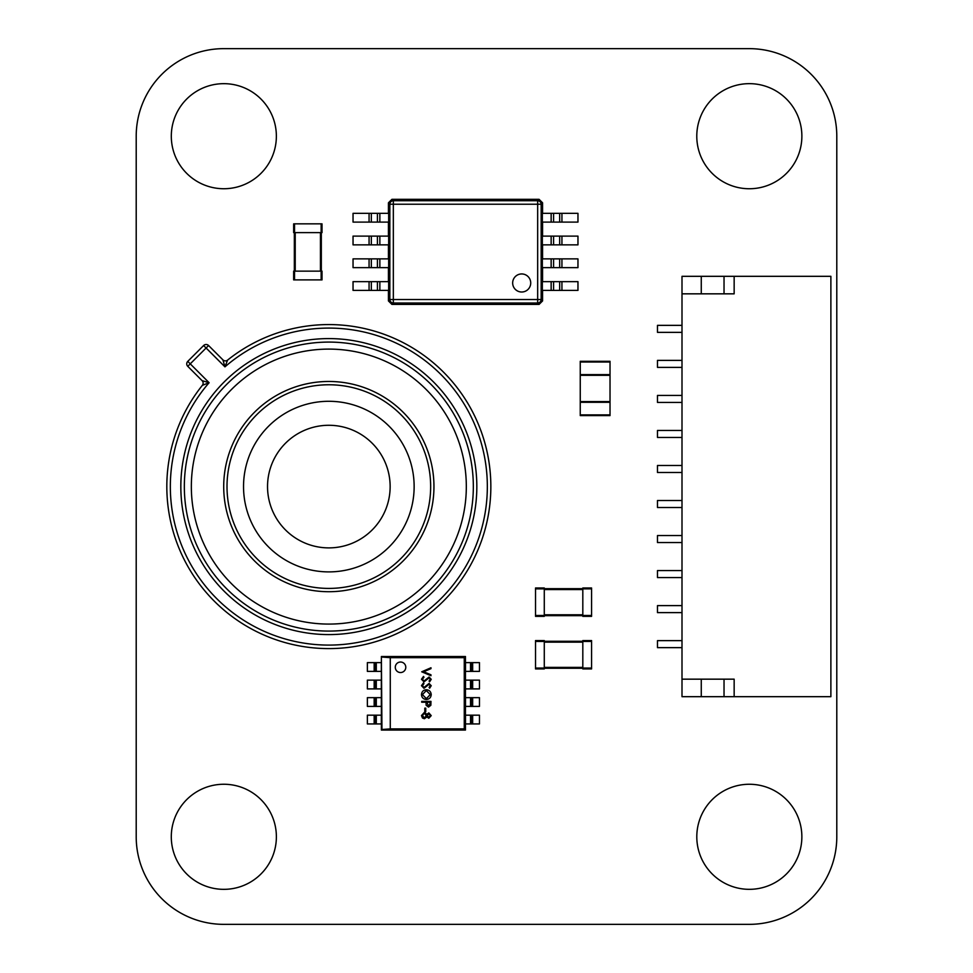 <?xml version="1.0" encoding="UTF-8"?>
<svg xmlns="http://www.w3.org/2000/svg" width="973" height="973" viewBox="0 0 973 973"><rect width="100%" height="100%" fill="white"/><g stroke="black" fill="none" stroke-linecap="round" stroke-linejoin="round"><path stroke-width="1.46" d="M223.754 48.65A87.558 87.558 0 0 0 136.208 136.208L136.208 836.792A87.558 87.558 0 0 0 223.754 924.35L749.246 924.35A87.558 87.558 0 0 0 836.792 836.792L836.792 136.208A87.558 87.558 0 0 0 749.246 48.65L223.754 48.65M276.381 836.792A52.542 52.542 0 0 0 197.568 791.292A52.542 52.542 0 0 0 197.568 882.304A52.542 52.542 0 0 0 276.381 836.792M749.332 784.262A52.542 52.542 0 0 0 703.832 863.063A52.542 52.542 0 0 0 794.832 863.063A52.542 52.542 0 0 0 749.332 784.262M223.839 83.666A52.542 52.542 0 0 0 178.339 162.467A52.542 52.542 0 0 0 269.339 162.467A52.542 52.542 0 0 0 223.839 83.666M801.874 136.208A52.542 52.542 0 0 0 723.061 90.696A52.542 52.542 0 0 0 723.061 181.708A52.542 52.542 0 0 0 801.874 136.208M610.022 402.287L610.022 362.005L580.249 362.005L580.249 415.593L610.022 415.593L610.022 402.287L580.249 402.287M610.022 361.299L580.249 361.299L610.022 361.299L610.022 362.005M580.249 361.299L580.249 362.005M610.022 375.31L580.249 375.31M610.022 401.581L580.249 401.581M610.022 415.593L580.249 415.593M293.651 279.896L293.651 271.139L293.651 279.896L322.027 279.896L322.027 271.139L321.151 271.139L321.151 279.896M293.651 271.139L321.151 271.139M294.345 232.608L294.345 271.139L294.345 232.608M321.321 232.608L321.321 271.139L321.321 232.608M293.651 223.851L322.027 223.851L322.027 232.608L293.651 232.608L293.651 223.851L293.651 232.608M322.027 223.851L322.027 232.608M591.572 616.359L582.815 616.359L591.572 616.359L591.572 587.984L582.815 587.984L582.815 588.86L591.572 588.86M582.815 616.359L582.815 588.86M582.815 587.984L591.572 587.984M544.284 615.654L582.815 615.654L544.284 615.654M544.284 588.677L582.815 588.677M535.527 616.359L535.527 587.984L544.284 587.984L544.284 616.359L535.527 616.359L544.284 616.359M535.527 587.984L544.284 587.984M582.815 641.438L582.815 668.938L591.572 668.938L591.572 640.562L582.815 640.562L582.815 641.438L591.572 641.438M582.815 640.562L591.572 640.562M544.284 641.268L582.815 641.268M544.284 668.244L582.815 668.244M535.527 641.438L535.527 640.562L544.284 640.562L544.284 668.938L535.527 668.938L535.527 641.438L544.284 641.438M535.527 640.562L544.284 640.562M512.662 282.973A9.025 9.025 0 0 0 521.686 292.009A9.025 9.025 0 0 0 530.723 282.973A9.025 9.025 0 0 0 521.686 273.948A9.025 9.025 0 0 0 512.662 282.973M539.078 199.331L391.924 199.331L393.335 200.73L537.668 200.73L539.078 199.331L542.569 202.81L541.158 204.221L541.158 299.526L542.569 300.925L542.569 290.404M542.569 213.342L542.569 202.81M542.569 236.111L542.569 222.099M542.569 258.879L542.569 244.868M542.569 281.647L542.569 267.636M391.924 304.415L539.078 304.415L537.668 303.004L393.335 303.004L391.924 304.415L388.434 300.925L389.845 299.526L389.845 204.221L388.434 202.81L388.434 213.342M388.434 267.636L388.434 281.647M388.434 244.868L388.434 258.879M388.434 222.099L388.434 236.111M388.434 290.404L388.434 300.925M377.415 290.404L377.415 281.647L388.665 281.647L388.665 290.404L353.041 290.404L353.041 281.647L371.333 281.647L371.333 290.404M377.415 222.099L377.415 213.342L388.665 213.342L388.665 222.099L353.041 222.099L353.041 213.342L371.333 213.342L371.333 222.099M377.415 244.868L377.415 236.111L388.665 236.111L388.665 244.868L353.041 244.868L353.041 236.111L371.333 236.111L371.333 244.868M377.415 267.636L377.415 258.879L388.665 258.879L388.665 267.636L353.041 267.636L353.041 258.879L371.333 258.879L371.333 267.636M551.144 281.647L542.338 281.647L542.338 290.404L551.144 290.404L551.144 281.647L577.962 281.647L577.962 290.404L559.67 290.404L559.67 281.647M551.144 258.879L542.338 258.879L542.338 267.636L551.144 267.636L551.144 258.879L577.962 258.879L577.962 267.636L559.67 267.636L559.67 258.879M551.144 236.111L542.338 236.111L542.338 244.868L551.144 244.868L551.144 236.111L577.962 236.111L577.962 244.868L559.67 244.868L559.67 236.111M551.144 213.342L542.338 213.342L542.338 222.099L551.144 222.099L551.144 213.342L577.962 213.342L577.962 222.099L559.67 222.099L559.67 213.342M542.569 300.925L539.078 304.415M388.434 202.81L391.924 199.331M553.588 213.342L553.588 222.099L559.67 222.099M553.588 222.099L551.144 222.099M553.588 236.111L553.588 244.868L559.67 244.868M553.588 244.868L551.144 244.868M553.588 258.879L553.588 267.636L559.67 267.636M553.588 267.636L551.144 267.636M553.588 281.647L553.588 290.404L559.67 290.404M553.588 290.404L551.144 290.404M377.415 213.342L371.333 213.342M377.415 236.111L371.333 236.111M377.415 258.879L371.333 258.879M377.415 281.647L371.333 281.647M405.79 667.283A5.254 5.254 0 0 0 400.535 662.029A5.254 5.254 0 0 0 395.281 667.283A5.254 5.254 0 0 0 400.535 672.538A5.254 5.254 0 0 0 405.79 667.283M424.8 711.725L424.8 708.149L425.748 708.149L425.748 711.725L424.8 711.725M421.479 694.625C421.723 691.645 423.34 690.015 426.308 689.735C429.275 689.991 430.917 691.596 431.221 694.552C430.978 697.568 429.361 699.21 426.344 699.478C423.377 699.222 421.747 697.592 421.479 694.625M423.985 681.891L421.479 679.251L423.498 676.43L423.973 677.208L422.428 679.251L423.997 681.064L429.057 677.026L431.221 679.312L429.652 681.781L429.081 681.027L430.273 679.215L429.093 677.853L423.985 681.891M464.267 657.675L390.27 657.675L390.27 728.886L464.267 728.886L464.267 657.675L465.447 656.495L381.38 656.495L381.38 730.066L465.447 730.066L465.447 656.495M421.71 671.796L430.978 667.758L430.978 668.646L423.681 671.735L430.978 674.824L430.978 675.712L421.71 671.796M423.985 688.312L421.479 685.661L423.498 682.851L423.973 683.63L422.428 685.661L423.997 687.485L429.057 683.435L431.221 685.722L429.652 688.191L429.081 687.437L430.273 685.637L429.093 684.274L423.985 688.312M421.71 702.214L421.71 701.387L430.978 701.387L430.844 705.316L428.497 707.091L426.138 705.243L425.992 702.214L421.71 702.214M431.221 715.629L428.813 718.256L426.879 716.943L424.41 718.731L422.489 718.025L421.479 715.569L424.337 712.431L426.879 714.267L428.838 712.905L431.221 715.629M464.267 728.886L465.447 730.066M390.27 728.886L381.951 729.495L381.38 656.495M381.951 657.067L390.27 657.675M381.38 706.41L376.296 706.41L376.296 697.653L381.38 697.653M376.296 706.41L375.031 706.41L375.031 697.653L376.296 697.653M375.031 706.41L367.368 706.41L367.368 697.653L375.031 697.653M465.447 706.41L470.531 706.41L470.531 697.653L479.458 697.653L479.458 706.41L472.659 706.41L472.659 697.653M465.447 697.653L470.531 697.653M470.531 706.41L472.659 706.41M381.38 688.896L376.296 688.896L376.296 680.139L381.38 680.139M376.296 688.896L375.031 688.896L375.031 680.139L376.296 680.139M375.031 688.896L367.368 688.896L367.368 680.139L375.031 680.139M465.447 688.896L470.531 688.896L470.531 680.139L479.458 680.139L479.458 688.896L472.659 688.896L472.659 680.139M465.447 680.139L470.531 680.139M470.531 688.896L472.659 688.896M381.38 671.382L376.296 671.382L376.296 662.625L381.38 662.625M376.296 671.382L375.031 671.382L375.031 662.625L376.296 662.625M375.031 671.382L367.368 671.382L367.368 662.625L375.031 662.625M465.447 671.382L470.531 671.382L470.531 662.625L479.458 662.625L479.458 671.382L472.659 671.382L472.659 662.625M465.447 662.625L470.531 662.625M470.531 671.382L472.659 671.382M381.38 723.936L376.296 723.936L376.296 715.179L381.38 715.179M376.296 723.936L375.031 723.936L375.031 715.179L376.296 715.179M375.031 723.936L367.368 723.936L367.368 715.179L375.031 715.179M465.447 723.936L470.531 723.936L470.531 715.179L479.458 715.179L479.458 723.936L472.659 723.936L472.659 715.179M465.447 715.179L470.531 715.179M470.531 723.936L472.659 723.936M426.356 698.65L430.273 694.588L426.308 690.575L422.428 694.588L426.356 698.65M430.03 703.905L430.03 702.214L426.94 702.214L428.485 706.252L430.03 703.905M428.85 717.429L430.273 715.581L428.825 713.744L427.293 715.617L428.85 717.429M424.398 717.904L426.344 715.629L424.313 713.27L422.428 715.581L424.398 717.904M682 293.834L682 679.166L734.153 679.166L734.153 696.68L830.881 696.68L830.881 276.32L682 276.32L682 293.834L734.153 293.834L734.153 276.32M734.153 696.68L682 696.68L682 679.166M701.265 293.834L701.265 276.32M724.034 293.834L724.034 276.32M724.034 679.166L724.034 696.68M701.265 679.166L701.265 696.68M682 500.511L657.48 500.511L657.48 507.517L682 507.517M682 647.641L657.48 647.641L657.48 640.635L682 640.635M682 395.427L657.48 395.427L657.48 402.433L682 402.433M682 542.545L657.48 542.545L657.48 535.539L682 535.539M682 332.365L657.48 332.365L657.48 325.359L682 325.359M682 367.393L657.48 367.393L657.48 360.387L682 360.387M682 577.573L657.48 577.573L657.48 570.567L682 570.567M682 430.455L657.48 430.455L657.48 437.461L682 437.461M682 465.483L657.48 465.483L657.48 472.489L682 472.489M682 605.607L657.48 605.607L657.48 612.613L682 612.613M431.015 588.762A144.503 144.503 0 0 1 226.66 588.762A144.503 144.503 0 0 1 226.66 384.408A144.503 144.503 0 0 1 431.015 384.408A144.503 144.503 0 0 1 431.015 588.762A144.503 144.503 0 0 0 431.015 384.408A144.503 144.503 0 0 0 226.66 384.408M372.185 529.932A61.299 61.299 0 0 0 372.185 443.238A61.299 61.299 0 0 0 285.49 443.238A61.299 61.299 0 0 0 285.49 529.932A61.299 61.299 0 0 0 372.185 529.932M202.104 380.662L187.765 366.334A3.503 3.503 0 0 1 187.765 361.372L203.625 345.524A3.503 3.503 0 0 1 208.575 345.524L222.914 359.864L208.575 345.524L190.246 363.853L209.11 382.717L202.36 385.332A3.503 3.503 0 0 0 202.104 380.662L209.11 382.717L202.104 380.662M209.11 382.717A158.514 158.514 0 0 0 291.438 640.623A158.514 158.514 0 0 0 482.863 449.185A158.514 158.514 0 0 0 224.958 366.857L222.914 359.864L224.958 366.857L227.573 360.119A162.017 162.017 0 0 1 449.538 378.521A162.017 162.017 0 0 1 443.396 601.144A162.017 162.017 0 0 1 220.762 607.286A162.017 162.017 0 0 1 202.36 385.332A162.017 162.017 0 0 0 220.762 607.286A162.017 162.017 0 0 0 443.396 601.144A162.017 162.017 0 0 0 449.538 378.521A162.017 162.017 0 0 0 227.573 360.119L224.958 366.857L203.625 345.524A3.503 3.503 0 0 1 208.575 345.524M227.573 360.119A3.503 3.503 0 0 1 222.914 359.864A3.503 3.503 0 0 0 227.573 360.119A162.017 162.017 0 0 1 449.538 378.521A162.017 162.017 0 0 1 443.396 601.144A162.017 162.017 0 0 0 449.538 378.521A162.017 162.017 0 0 0 227.573 360.119M610.022 374.617L580.249 374.617M610.022 414.899L580.249 414.899M294.527 271.139L294.527 279.896M320.445 232.608L320.445 271.139M295.22 232.608L295.22 271.139M294.527 223.851L294.527 232.608M321.151 223.851L321.151 232.608M582.815 615.483L591.572 615.483M544.284 589.553L582.815 589.553M544.284 614.778L582.815 614.778M535.527 615.483L544.284 615.483M535.527 588.86L544.284 588.86M582.815 668.062L591.572 668.062M544.284 642.144L582.815 642.144M544.284 667.369L582.815 667.369M535.527 668.062L544.284 668.062M393.335 299.526L537.668 299.526L537.668 204.221L393.335 204.221L393.335 299.526L389.845 299.526A3.503 3.478 -135 0 0 393.335 303.004L393.335 299.526M537.668 204.221L541.158 204.221A3.503 3.478 45 0 0 537.668 200.73L537.668 204.221M541.158 299.526L537.668 299.526L537.668 303.004A3.503 3.478 135 0 0 541.158 299.526M393.335 204.221L393.335 200.73A3.503 3.478 -45 0 0 389.845 204.221L393.335 204.221M561.932 213.342L561.932 222.099M561.932 236.111L561.932 244.868M561.932 258.879L561.932 267.636M561.932 281.647L561.932 290.404M369.071 222.099L369.071 213.342M379.859 213.342L379.859 222.099M369.071 244.868L369.071 236.111M379.859 236.111L379.859 244.868M369.071 267.636L369.071 258.879M379.859 258.879L379.859 267.636M369.071 290.404L369.071 281.647M379.859 281.647L379.859 290.404M381.319 706.41L381.319 697.653M374.167 706.41L374.167 697.653M465.508 706.41L465.508 697.653M471.796 706.41L471.796 697.653M381.319 688.896L381.319 680.139M374.167 688.896L374.167 680.139M465.508 688.896L465.508 680.139M471.796 688.896L471.796 680.139M381.319 671.382L381.319 662.625M374.167 671.382L374.167 662.625M465.508 671.382L465.508 662.625M471.796 671.382L471.796 662.625M381.319 723.936L381.319 715.179M374.167 723.936L374.167 715.179M465.508 723.936L465.508 715.179M471.796 723.936L471.796 715.179M254.5 412.26A105.12 105.12 0 0 1 403.163 412.26A105.12 105.12 0 0 1 403.163 560.922A105.12 105.12 0 0 1 254.5 560.922A105.12 105.12 0 0 1 254.5 412.26M400.827 558.587A101.812 101.812 0 0 0 400.827 414.595A101.812 101.812 0 0 0 256.836 414.595A101.812 101.812 0 0 0 256.836 558.587A101.812 101.812 0 0 0 400.827 558.587M268.524 426.271A85.296 85.296 0 0 0 268.524 546.911A85.296 85.296 0 0 0 389.151 546.911A85.296 85.296 0 0 0 389.151 426.271A85.296 85.296 0 0 0 268.524 426.271M231.61 389.37A137.497 137.497 0 0 0 231.61 583.812A137.497 137.497 0 0 0 426.052 583.812A137.497 137.497 0 0 0 426.052 389.37A137.497 137.497 0 0 0 231.61 389.37M224.179 381.939A148.005 148.005 0 0 1 433.484 381.939A148.005 148.005 0 0 1 433.484 591.243A148.005 148.005 0 0 1 224.179 591.243A148.005 148.005 0 0 1 224.179 381.939M187.765 361.372L190.246 363.853L187.765 366.334"/></g></svg>
